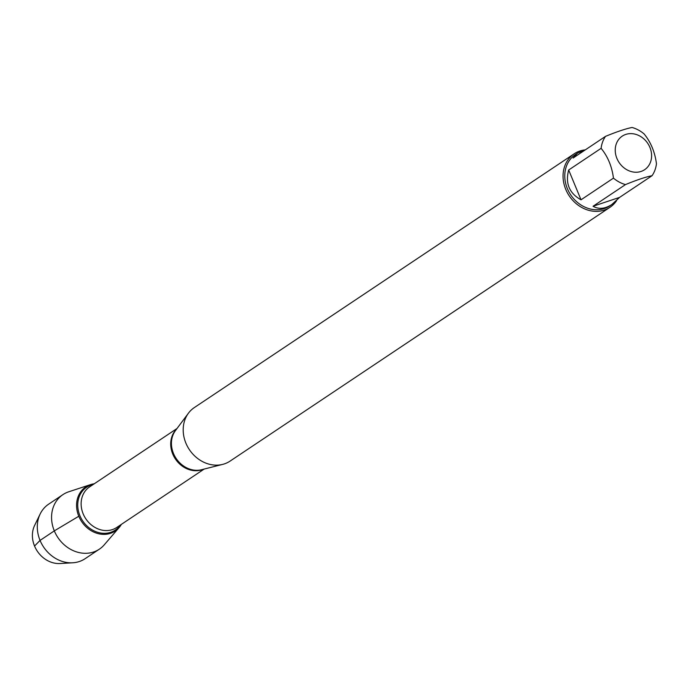 <?xml version="1.0" encoding="UTF-8"?>
<svg xmlns="http://www.w3.org/2000/svg" width="691" height="691" viewBox="0 0 691 691"><rect width="100%" height="100%" fill="white"/><g stroke="black" fill="none" stroke-linecap="round" stroke-linejoin="round"><path stroke-width="1.04" d="M623.412 167.36A20.169 17.232 56.3 0 0 645.299 169.226A20.169 17.232 56.3 0 0 649.911 147.416A20.169 17.232 56.3 0 0 621.537 136.645A20.169 17.232 56.3 0 0 623.412 167.36M613.453 178.131A30.896 26.396 56.3 0 0 625.485 184.592C636.929 179.902 645.791 176.931 652.054 175.704A30.896 26.396 56.3 0 0 656.45 163.732C654.93 152.072 650.81 142.139 644.107 133.933A30.896 26.396 56.3 0 0 632.075 127.472C625.813 128.707 616.959 131.67 605.506 136.369A30.896 26.396 56.3 0 0 601.11 148.332C607.821 156.537 611.932 166.471 613.453 178.131L581.019 199.803L568.676 170.003C565.16 183.365 569.272 193.299 581.019 199.803M625.485 184.592L593.042 206.264C598.752 209.494 605.022 208.898 611.855 204.493L609.799 205.875A30.896 26.396 -123.7 0 1 570.68 194.845A30.896 26.396 -123.7 0 1 575.473 154.49L577.529 153.117L573.072 158.04L605.506 136.369M611.855 204.493L619.611 197.376L652.054 175.704M601.11 148.332L568.676 170.003M585.147 149.964L577.529 153.117M574.195 153.791L194.335 407.569A32.183 27.502 56.3 0 0 188.47 413.149A32.183 27.502 56.3 0 0 189.351 449.608A32.183 27.502 56.3 0 0 222.692 464.378A32.183 27.502 56.3 0 0 230.094 461.096L609.954 207.317A32.183 27.502 -123.7 0 1 565.756 189.369A32.183 27.502 -123.7 0 1 574.195 153.791A32.183 27.502 -123.7 0 1 585.303 149.869M78.791 516.246A26.508 22.648 -123.7 0 1 94.261 483.786A26.508 22.648 56.3 0 0 90.504 484.633A26.508 22.648 56.3 0 0 78.791 516.246A26.508 22.648 56.3 0 0 119.154 527.518A26.508 22.648 56.3 0 0 121.374 524.374A26.508 22.648 -123.7 0 1 99.616 533.944A26.508 22.648 -123.7 0 1 78.791 516.246L54.313 530.878L40.052 540.414L34.55 546.037M616.588 200.64A32.183 27.502 -123.7 0 1 609.954 207.317M619.611 197.376L593.042 206.264M90.504 484.633L68.798 491.767A32.797 28.02 56.3 0 0 62.924 494.626A32.797 28.02 56.3 0 0 54.313 530.878A32.797 28.02 56.3 0 0 99.357 549.172A32.797 28.02 56.3 0 0 104.246 544.836L119.154 527.518M62.924 494.626L48.655 504.162A32.797 28.02 56.3 0 0 40.147 514.018A32.797 28.02 56.3 0 0 43.576 546.996A32.797 28.02 56.3 0 0 72.728 562.785A32.797 28.02 56.3 0 0 85.097 558.699L99.357 549.172M72.728 562.785L60.1 563.528A25.636 21.905 -123.7 0 1 37.305 551.185A25.636 21.905 -123.7 0 1 34.628 525.402L40.147 514.018M188.47 413.149L175.462 430.588A24.582 21.006 56.3 0 0 173.493 453.503A24.582 21.006 56.3 0 0 201.599 469.716L222.692 464.378M203.102 469.336A24.41 20.851 -123.7 0 1 172.75 454.047A24.41 20.851 -123.7 0 1 176.386 429.353M177.034 428.489L89.58 486.905A24.41 20.851 56.3 0 0 83.179 513.888A24.41 20.851 56.3 0 0 116.701 527.492L204.147 469.077M120.459 524.979A25.783 22.034 -123.7 0 1 99.323 532.744A25.783 22.034 -123.7 0 1 79.906 515.702A25.783 22.034 -123.7 0 1 93.345 484.391"/></g></svg>
